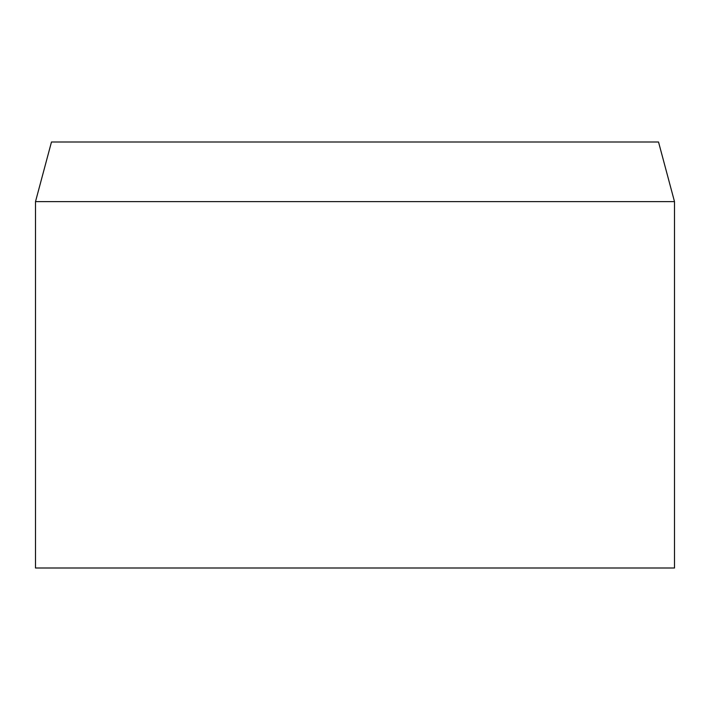 <?xml version="1.0" encoding="UTF-8"?>
<svg xmlns="http://www.w3.org/2000/svg" width="710" height="710" viewBox="0 0 710 710"><rect width="100%" height="100%" fill="white"/><g stroke="black" fill="none" stroke-linecap="round" stroke-linejoin="round"><path stroke-width="1.06" d="M355 201.622L35.5 201.622L35.5 568L674.5 568L674.5 201.622L355 201.622M674.5 201.622L658.525 142L51.475 142L35.5 201.622"/></g></svg>
